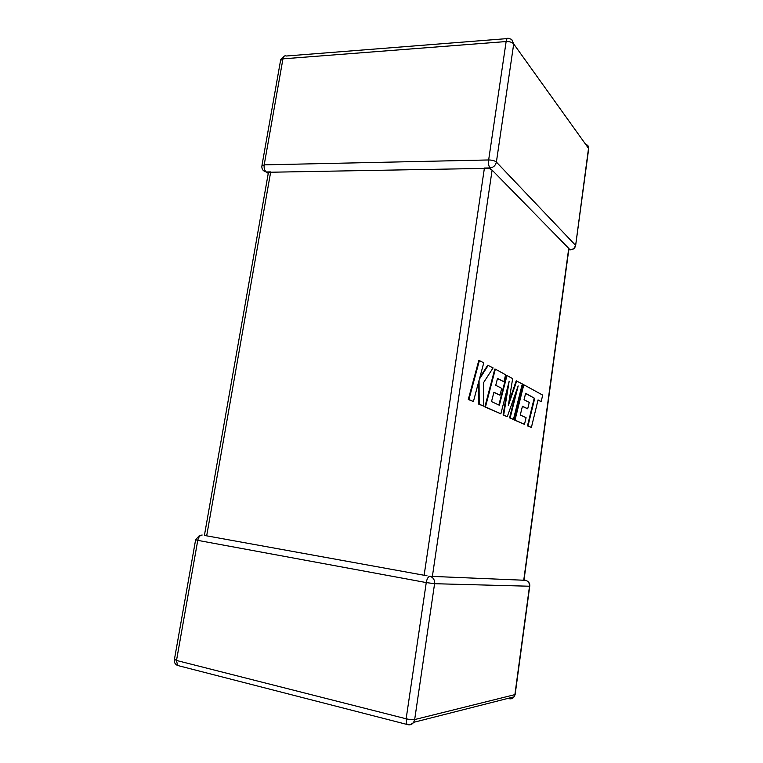 <?xml version="1.0" encoding="UTF-8"?>
<svg xmlns="http://www.w3.org/2000/svg" width="763" height="763" viewBox="0 0 763 763"><rect width="100%" height="100%" fill="white"/><g stroke="black" fill="none" stroke-linecap="round" stroke-linejoin="round"><path stroke-width="1.14" d="M575.579 245.877L588.521 148.356L513.709 43.939L496.389 162.08L575.464 245.219C574.797 248.051 573.032 249.577 570.152 249.806L568.836 249.358M510.38 697.764L509.379 698.746C511.334 699.118 512.908 698.469 514.09 696.829L515.139 694.521L529.732 586.232L434.586 583.705L414.671 719.566L514.901 694.626L529.512 586.242C529.636 583.094 528.263 581.12 525.411 580.3L523.742 580.233L568.74 248.366L569.808 249.711M489.97 167.917C488.711 166.229 488.272 163.578 488.654 159.963L506.136 41.555L282.949 58.856L264.198 164.856L488.654 159.963C492.183 160.02 494.758 160.726 496.389 162.08C495.54 165.561 493.403 167.507 489.97 167.917L489.007 168.337L492.106 170.101L432.383 576.399L429.626 576.256M204.408 535.426L268.452 172.266L489.007 168.337M270.703 171.866L206.678 535.836L204.98 535.531M427.003 575.779L424.133 575.264L484.419 168.013M206.678 535.836L424.133 575.264M523.742 580.233L432.383 576.399M568.74 248.366L492.106 170.101M523.981 580.204L568.931 248.643M268.28 173.363L266.125 171.942L268.452 172.266M525.593 393.479L534.214 398.133L527.462 425.888L531.391 427.461L538.049 399.926L541.158 401.576L537.991 400.127M541.158 401.576L542.703 395.12L523.8 384.743L514.996 420.127L524.467 424.362L526.089 417.704L520.28 414.996L522.445 406.231L527.691 408.806L529.255 402.406L524.038 399.745L525.65 393.26L534.214 398.133M534.749 398.181L528.006 425.945L527.462 425.888M528.006 425.945L531.391 427.461M523.8 384.743L523.256 384.705L514.443 420.079L524.467 424.362M514.996 420.127L514.443 420.079M522.397 406.421L527.691 408.806M516.751 380.88L508.33 405.544L512.65 378.629L506.985 375.52L499.364 405.248L491.515 401.586L493.938 392.22L499.984 395.196L501.739 388.367L495.731 385.296L497.533 378.381L503.866 381.729L505.64 374.776L495.349 369.139L485.459 406.937L500.862 413.813L509.169 381.233L503.675 415.072L507.271 416.684L518.163 385.897L510.123 417.952L513.442 419.44L522.302 383.923L516.198 380.832L508.845 402.339M506.985 375.52L506.422 375.472L498.849 405M493.88 392.43L499.984 395.196M497.476 378.61L503.866 381.729M495.349 369.139L494.777 369.092L484.867 406.879L500.862 413.813M485.459 406.937L484.867 406.879M507.595 387.394L503.113 415.015L507.271 416.684M503.675 415.072L503.113 415.015M516.227 391.381L509.57 417.895L513.442 419.44M510.123 417.952L509.57 417.895M488.282 365.258L479.393 379.163L483.771 362.778L478.83 360.355L468.291 399.478L473.403 401.548L479.059 380.346L479.193 404.132L478.601 404.075L483.79 406.193L483.58 382.606L493.089 367.89L487.7 365.21L479.841 377.485M479.431 360.394L468.902 399.535L468.291 399.478M468.902 399.535L473.403 401.548M478.477 382.53L478.601 404.075M479.193 404.132L483.79 406.193M266.249 171.942C264.513 170.454 263.826 168.089 264.198 164.856L261.862 166.01C261.623 169.119 263.054 171.093 266.125 171.942L263.531 170.702M426.259 582.57L197.76 540.366L176.511 660.462L406.145 718.784L426.259 582.57L434.586 583.705C434.805 579.775 433.212 577.305 429.807 576.294C428.177 576.609 426.994 578.697 426.259 582.57M178.332 665.67L407.947 724.688C410.284 725.174 412.182 724.392 413.651 722.332L414.671 719.566C412.659 719.89 409.817 719.623 406.145 718.784L406.803 724.306C409.435 725.012 411.715 724.354 413.651 722.332L514.09 696.829L515.168 694.32M174.384 659.575C174.021 662.36 175.08 664.325 177.569 665.479L176.511 660.462L174.45 659.27L195.605 539.87M527.347 581.12C529.207 582.341 529.999 584.048 529.732 586.232L529.741 586.175M199.334 535.616L195.624 539.775L197.76 540.366C198.58 536.961 200.049 535.178 202.176 535.025M586.737 144.474L588.683 148.709L588.111 145.905M513.709 43.939L511.658 39.352L508.692 38.474C507.519 37.645 506.67 38.675 506.136 41.555C509.627 41.469 512.154 42.261 513.709 43.939M588.626 149.186L575.645 245.495C574.978 248.318 573.147 249.759 570.171 249.825L570.152 249.806M261.957 165.466L280.555 60.477L282.949 58.856C283.55 56.262 284.647 55.318 286.249 56.014L507.185 38.598M571.048 249.816L568.769 249.797M531.172 396.235L530.638 396.188M491.086 169.367L489.779 168.032M284.141 56.262L280.755 59.667M489.922 167.946L485.382 168.032M269.997 171.904L266.363 171.971"/></g></svg>
